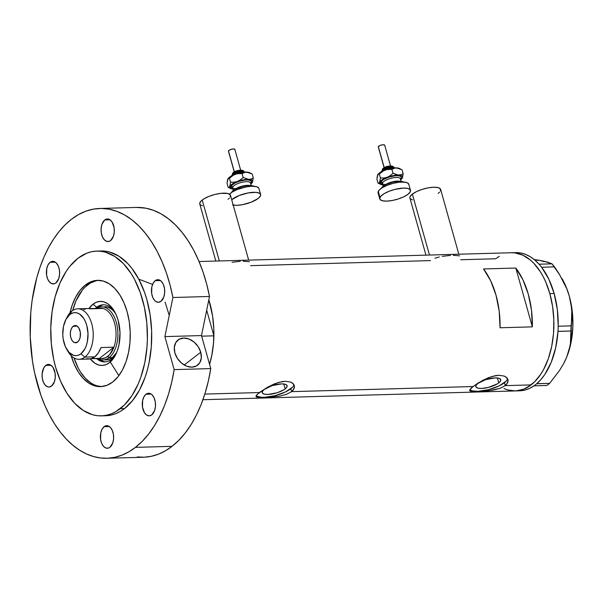 <?xml version="1.0" encoding="UTF-8"?>
<svg xmlns="http://www.w3.org/2000/svg" width="603" height="603" viewBox="0 0 603 603"><rect width="100%" height="100%" fill="white"/><g stroke="black" fill="none" stroke-linecap="round" stroke-linejoin="round"><path stroke-width="0.9" d="M458.838 254.217L440.635 189.44A15.949 5.088 164.3 0 0 428.997 187.714A15.949 5.088 164.3 0 0 412.354 194.121L429.479 255.046L412.354 194.121A15.949 5.088 164.3 0 0 409.919 198.078L425.959 255.144M248.685 260.127L230.474 195.349A15.949 5.088 164.3 0 0 218.844 193.623A15.949 5.088 164.3 0 0 202.201 200.03L219.326 260.956L202.201 200.03A15.949 5.088 164.3 0 0 199.766 203.98L215.806 261.054M439.323 256.946L434.959 258.235M450.411 255.416L442.24 256.358M459.576 255.83L453.237 255.28M240.258 261.325L232.08 262.267M249.423 261.74L243.084 261.189M285.159 388.89L283.779 383.975L285.159 388.89L283.629 389.922L277.267 392.711L267.86 394.468L264.37 394.174L262.456 393.126L262.395 391.475L264.212 389.478A12.934 4.123 -15.7 0 1 277.704 384.284A12.934 4.123 -15.7 0 1 287.134 385.679A12.934 4.123 -15.7 0 1 285.159 388.89A12.934 4.123 -15.7 0 1 271.667 394.076A12.934 4.123 -15.7 0 1 262.23 392.681A12.934 4.123 -15.7 0 1 264.212 389.478L272.104 385.649L281.503 383.892L284.993 384.186L286.915 385.234L286.975 386.885L285.159 388.89M498.756 382.882L497.377 377.968L498.756 382.882L497.226 383.923L488.43 387.405L481.458 388.46L477.975 388.174L476.053 387.126L475.993 385.475L477.81 383.47A12.934 4.123 -15.7 0 1 491.302 378.277A12.934 4.123 -15.7 0 1 500.739 379.679A12.934 4.123 -15.7 0 1 498.756 382.882A12.934 4.123 -15.7 0 1 485.264 388.076A12.934 4.123 -15.7 0 1 475.835 386.674A12.934 4.123 -15.7 0 1 477.81 383.47L485.701 379.649L495.108 377.893L498.598 378.179L500.513 379.234L500.573 380.885L498.756 382.882M507.96 379.498L507.945 382.159L505.254 385.634L531.092 384.91A69.126 40.514 -91.6 0 0 552.642 306.844A69.126 40.514 -91.6 0 0 511.419 252.74A69.126 40.514 88.4 0 1 549.823 293.593L545.67 281.827L543.107 276.498L540.265 271.606L533.828 263.315L530.301 259.991L522.793 255.167L514.917 252.898L510.937 252.763L514.917 252.898L522.793 255.167L530.301 259.991L533.828 263.315L540.265 271.606L543.107 276.498L545.67 281.827L549.823 293.593A69.126 40.514 88.4 0 1 515.301 390.932A69.126 40.514 -91.6 0 0 531.092 384.91L505.254 385.634L499.872 388.407L492.719 390.201L481.232 391.415L472.548 391.505L469.873 390.842L469.601 390.179L472.956 386.546L483.011 380.192L491.98 376.46L498.869 375.262L504.379 376.114L507.033 377.915L508.141 380.357L506.972 383.945L505.254 385.634L504.432 382.724A19.937 6.362 164.3 0 0 507.545 378.609M294.354 385.505L294.339 388.159L291.648 391.641L472.956 386.546L291.648 391.641L286.274 394.415L279.114 396.209L261.303 397.596L256.275 396.849L256.004 396.186L257.579 394.03L267.709 387.118L278.375 382.46L285.272 381.262L290.774 382.114L293.435 383.915L294.543 386.365L293.375 389.953L291.648 391.641L290.834 388.724A19.937 6.362 164.3 0 0 293.94 384.608M256.185 395.658A19.937 6.362 164.3 0 0 271.863 396.397A19.937 6.362 164.3 0 0 290.834 388.724L291.648 391.641L286.274 394.415L279.114 396.209L267.634 397.415L256.674 397.091L256.049 396.548L256.441 395.251L259.35 392.545L204.816 394.076L259.35 392.545L267.709 387.118L274.749 383.734L281.94 381.616L285.272 381.262L290.774 382.114L292.711 383.229L294.543 386.365M460.737 259.75L495.636 258.77L499.292 256.305L495.636 258.77M250.577 265.659L430.497 260.602M469.782 389.651A19.937 6.362 164.3 0 0 485.468 390.39A19.937 6.362 164.3 0 0 504.432 382.724L505.254 385.634L499.872 388.407L488.829 390.767L474.9 391.588L470.86 391.272L469.601 390.179L471.177 388.03L478.134 382.98L488.347 377.727L495.538 375.609L498.869 375.262L504.379 376.114L506.309 377.222L508.141 380.357M208.826 299.797A69.126 40.514 88.4 0 1 209.588 364.385A69.126 40.514 -91.6 0 0 213.892 335.818L201.651 336.165L213.892 335.818L206.693 310.198L213.892 335.818L213.341 345.104L212.052 354.142L209.588 364.385L211.683 356.019L213.537 342.949L213.839 329.434L212.588 315.995L208.826 299.797M532.351 326.864L500.053 327.776A69.126 40.514 -91.6 0 0 483.523 268.953L515.821 268.049A69.126 40.514 88.4 0 1 532.351 326.864L500.053 327.776L499.186 311.08L495.998 295.108L490.669 280.787L483.523 268.953L515.821 268.049L532.351 326.864L515.821 268.049L522.967 279.875L528.296 294.196L531.484 310.176L532.351 326.864M531.092 384.91L523.638 389.206L515.784 390.917L507.847 389.975L503.935 388.513L507.847 389.975L515.784 390.917L523.638 389.206L527.429 387.375L534.582 381.835L531.092 384.91M519.703 390.812L524.587 390.149L529.374 388.475L533.979 385.83A69.126 40.514 -91.6 0 0 534.959 385.121L533.979 385.83A69.126 40.514 -91.6 0 0 534.959 385.121L535.833 384.443A69.126 40.514 -91.6 0 0 536.783 383.651A69.126 40.514 -91.6 0 0 557.971 331.431L570.883 330.994L570.43 343.544L569.066 350.155L566.76 356.999L563.564 363.752L559.546 370.438L549.642 383.365L536.783 383.651L535.833 384.443A69.126 40.514 -91.6 0 0 536.783 383.651L540.974 379.491L544.818 374.478L551.255 362.215L555.725 347.577L557.971 331.431A69.126 40.514 -91.6 0 0 558.077 329.615L557.971 331.431A69.126 40.514 -91.6 0 0 558.077 329.615L558.144 327.964A69.126 40.514 -91.6 0 0 558.19 326.14L558.144 327.964A69.126 40.514 -91.6 0 0 558.19 326.14A69.126 40.514 -91.6 0 0 554.134 293.473L548.805 279.151L541.66 267.317A69.126 40.514 -91.6 0 0 540.785 266.209L541.637 267.235L554.519 266.873L559.147 273.868L566.699 288.566L569.307 296.186L570.996 303.874L571.772 311.374L571.757 318.708L571.101 325.861L558.212 326.223L557.323 309.445L554.134 293.473L549.823 293.593L552.582 306.437L553.833 319.876L553.531 333.391L551.685 346.461L548.361 358.589L543.695 369.3L540.914 373.996L534.582 381.835L540.914 373.996L543.695 369.3L548.361 358.589L551.685 346.461L553.531 333.391L553.833 319.876L552.582 306.437L549.823 293.593L554.134 293.473A69.126 40.514 -91.6 0 0 541.66 267.317A69.126 40.514 -91.6 0 0 540.785 266.209L539.979 265.237A69.126 40.514 -91.6 0 0 539.074 264.204A69.126 40.514 -91.6 0 0 515.723 252.619L199.035 261.521M256.968 396.209L261.22 397.264L264.167 397.332L274.908 395.704L285.581 391.882L292.576 387.149M470.566 390.201L472.39 390.88L477.764 391.324L488.513 389.696L499.178 385.875L506.173 381.141M199.706 203.588L200.807 201.296L204.093 198.749L209.053 196.344L214.939 194.445L220.849 193.344L227.836 193.503L230.203 194.799L230.278 196.834M229.434 198.04L228.04 199.299M202.404 205.827L200.038 204.53M409.859 197.678L410.115 196.586L412.354 194.121L416.56 191.596L422.092 189.402L428.107 187.872L433.693 187.239L437.997 187.593L440.363 188.89L440.431 190.925M439.587 192.131L438.193 193.397M412.558 199.917L410.191 198.621M534.906 260.066L539.595 260.36L534.175 259.509L544.012 261.227L552.016 263.85L539.074 264.204L539.979 265.237A69.126 40.514 -91.6 0 0 539.074 264.204L534.748 259.991L530.18 256.69L525.417 254.338L520.547 252.974L515.633 252.627M202.917 399.714L519.613 390.812A69.126 40.514 -91.6 0 0 533.979 385.83L546.921 385.475L534.032 385.837L536.753 383.727L549.642 383.365L546.921 385.475L549.642 383.365L559.546 370.438L563.564 363.752L566.76 356.999A61.144 35.841 -91.6 0 0 569.307 296.186L570.996 303.874L571.772 311.374L570.981 337.175L570.43 343.544L569.066 350.155L566.76 356.999L563.88 363.157M564.069 362.795A61.144 35.841 -91.6 0 0 564.152 362.644A61.144 35.841 -91.6 0 0 566.76 356.999L570.943 342.956L572.827 327.429L572.262 311.48L569.307 296.186A61.144 35.841 -91.6 0 0 561.777 278.239L566.699 288.566L569.307 296.186L566.978 289.116L561.732 278.171M544.245 261.702L539.595 260.36L547.486 262.101L552.016 263.85L560.104 275.435M554.519 266.873L541.637 267.235L539.127 264.212L552.016 263.85L554.519 266.873M570.883 330.994L558.001 331.356L558.212 326.223L571.101 325.861L570.883 330.994M111.367 359.418A28.582 16.748 -91.6 0 0 116.062 353.878A28.582 16.748 88.4 0 1 111.367 359.418A28.582 16.748 88.4 0 1 104.839 361.913A28.582 16.748 88.4 0 1 96.518 358.468A28.582 16.748 -91.6 0 0 111.367 359.418L109.452 362.652L111.367 359.418M114.894 312.173A28.582 16.748 -91.6 0 0 96.706 307.266L93.02 304.191A32.034 18.776 88.4 0 1 114.193 310.929A32.034 18.776 88.4 0 1 115.437 355.152A32.034 18.776 88.4 0 1 109.452 362.652L105.992 364.649L102.359 365.441L98.681 365.003L95.093 363.345L90.322 358.898A32.034 18.776 88.4 0 0 109.452 362.652L112.588 359.539L115.294 355.416L117.457 350.456L118.995 344.833L119.989 332.517L118.135 320.329L116.206 314.879L113.703 310.146L110.718 306.301L107.372 303.497L103.791 301.847L100.113 301.41L96.472 302.201L93.02 304.191L96.706 307.266A28.582 16.748 88.4 0 1 103.234 304.779A28.582 16.748 88.4 0 1 114.894 312.173M104.794 306.723A26.585 15.58 88.4 0 1 115.572 313.5M116.665 352.506A26.585 15.58 88.4 0 1 112.362 357.556L109.49 359.215L106.475 359.87M103.987 304.786A28.582 16.748 -91.6 0 0 98.214 307.229L96.706 307.266L98.214 307.229A28.582 16.748 -91.6 0 0 97.362 307.937L101.296 305.45M110.289 361.966L118.836 375.654M138.788 279.174L152.582 284.397M165.071 302.095L169.232 315.399M101.651 386.576A53.17 31.168 88.4 0 1 74.026 357.941L78.352 368.297L80.538 372.066L85.49 378.443L91.045 383.093L93.985 384.706L96.993 385.83L101.651 386.576M96.329 280.689L90.412 283.011L84.917 287.269L82.385 290.081L75.986 300.882L72.692 310.477A53.17 31.168 88.4 0 1 87.601 284.91A53.17 31.168 88.4 0 1 98.666 280.335M88.905 308.6L93.02 304.191A32.034 18.776 88.4 0 0 88.905 308.6M103.256 361.476L98.802 359.087A28.582 16.748 -91.6 0 0 105.593 361.86M95.116 308.683A28.582 16.748 88.4 0 1 96.706 307.266A28.582 16.748 -91.6 0 0 95.116 308.683M104.605 306.731L107.666 307.1L110.635 308.465L113.417 310.794L115.889 313.982M116.665 352.514L112.362 357.556A26.585 15.58 88.4 0 1 106.286 359.878L103.06 359.968A26.585 15.58 88.4 0 1 97.55 358.438A26.585 15.58 -91.6 0 0 109.128 357.647L107.711 356.471A25.258 14.804 88.4 0 1 99.457 358.386L91.498 358.604L101.575 358.672L105.744 357.707L109.55 354.76L113.899 347.192L99.457 358.386L113.899 347.192A25.258 14.804 88.4 0 1 107.711 356.471L109.128 357.647A26.585 15.58 88.4 0 1 103.06 359.968M66.684 349.265L68.199 351.798A25.258 14.804 -91.6 0 0 84.887 357.112L80.915 353.795A21.535 12.625 88.4 0 1 66.684 349.265A21.535 12.625 88.4 0 1 65.855 319.545A21.535 12.625 88.4 0 1 69.873 314.502L71.93 311.02A25.258 14.804 -91.6 0 0 67.219 316.937L65.855 319.545M73.182 326.268A8.638 5.065 88.4 0 1 75.156 325.514A8.638 5.065 88.4 0 1 80.305 332.276A8.638 5.065 88.4 0 1 77.614 342.037L74.704 342.67L72.835 341.464L71.358 339.15L70.491 336.075L70.378 332.705L71.018 329.555L72.33 327.105L75.096 325.514L77.048 326.08L78.759 327.874L80.297 332.223L80.184 337.228L79.189 340.084L77.614 342.037A8.638 5.065 88.4 0 1 75.639 342.783A8.638 5.065 88.4 0 1 70.483 336.022A8.638 5.065 88.4 0 1 73.182 326.268L77.169 326.155L73.182 326.268M79.121 359.313L89.025 359.034A25.258 14.804 -91.6 0 0 94.792 356.833L84.887 357.112A25.258 14.804 88.4 0 1 79.121 359.313A25.258 14.804 88.4 0 1 67.438 350.433M66.534 318.339A25.258 14.804 88.4 0 1 71.93 311.02A25.258 14.804 88.4 0 1 77.704 308.819A25.258 14.804 88.4 0 1 92.764 328.582A25.258 14.804 88.4 0 1 84.887 357.112L94.792 356.833A25.258 14.804 -91.6 0 0 100.98 347.554L113.899 347.192A25.258 14.804 -91.6 0 0 103.015 308.465L98.055 308.6A25.258 14.804 88.4 0 1 103.015 308.465A25.258 14.804 88.4 0 1 113.899 347.192L100.98 347.554L98.297 352.974L94.792 356.833L90.767 358.808L86.538 358.747M112.362 357.556L109.128 357.647L112.362 357.556M96.156 308.653A26.585 15.58 88.4 0 1 101.568 306.814A26.585 15.58 88.4 0 1 117.419 327.625A26.585 15.58 88.4 0 1 109.128 357.647A26.585 15.58 -91.6 0 0 116.492 323.095A26.585 15.58 -91.6 0 0 96.156 308.653M87.586 308.54L103.015 308.465L90.096 308.826A25.258 14.804 -91.6 0 0 87.608 308.54L77.704 308.819M85.867 308.766L83.809 309.505M80.915 353.795L84.842 348.933L86.297 345.594L87.337 341.818L88.008 333.542L86.757 325.349L85.46 321.685L83.779 318.497L79.521 314.035L77.116 312.927L74.644 312.625L72.194 313.161L69.873 314.502L65.946 319.364L63.458 326.479L62.787 334.763L63.179 338.946L65.335 346.612L69.021 352.386L73.679 355.378L76.151 355.672L78.594 355.137L80.915 353.795L84.887 357.112A25.258 14.804 -91.6 0 0 91.731 323.743A25.258 14.804 -91.6 0 0 71.93 311.02L69.873 314.502A21.535 12.625 88.4 0 1 86.757 325.349A21.535 12.625 88.4 0 1 80.915 353.795M200.739 352.227L184.239 365.011L200.739 352.227L198.191 346.687L194.068 342.044L188.988 339.007L183.734 338.034L179.099 339.285L175.797 342.557L174.32 347.358L174.9 352.959A15.949 11.879 -127.8 0 1 178.051 339.979A15.949 11.879 -127.8 0 1 200.739 352.227A15.949 11.879 -127.8 0 1 197.588 365.199A15.949 11.879 -127.8 0 1 174.9 352.959L177.455 358.499L181.578 363.142L186.659 366.179L191.912 367.144L196.548 365.9L199.849 362.629L201.327 357.828L200.739 352.227M71.033 355.212L74.229 364.257L78.39 372.126L83.335 378.503L88.89 383.154L94.837 385.897L100.95 386.621L106.987 385.302L112.716 382.001A53.17 31.168 88.4 0 0 129.298 321.949A53.17 31.168 88.4 0 0 97.588 280.335A53.17 31.168 88.4 0 0 85.445 284.97L80.237 290.141L75.752 296.978L72.156 305.216L69.963 312.874A53.17 31.168 88.4 0 1 85.445 284.97L87.601 284.91L85.445 284.97L91.181 281.661L97.219 280.35L103.324 281.073L109.271 283.817L114.826 288.468L119.778 294.844L123.932 302.706L127.127 311.759L129.253 321.64L130.21 331.974L129.977 342.368L128.56 352.423L126.004 361.747L122.417 369.993L117.932 376.83L112.716 382.001A53.17 31.168 88.4 0 1 100.573 386.636A53.17 31.168 88.4 0 1 71.169 355.695M100.497 250.999L105.239 251.165L109.965 252.129L119.183 256.373L127.791 263.579L131.763 268.214L138.856 279.302L144.584 292.478L146.861 299.683L150.155 315L151.639 331.024L151.278 347.14L149.077 362.72L147.305 370.129L145.119 377.176L139.557 389.945L132.6 400.543L124.527 408.563A82.415 48.308 -91.6 0 0 150.222 315.482A82.415 48.308 -91.6 0 0 101.07 250.976L96.766 251.097A82.415 48.308 88.4 0 1 145.918 315.603A82.415 48.308 88.4 0 1 120.216 408.683L124.527 408.563L120.163 411.502L115.64 413.688L110.997 415.098L106.279 415.723M101.394 415.866L105.706 415.746A82.415 48.308 -91.6 0 0 124.527 408.563L120.216 408.683A82.415 48.308 88.4 0 1 101.394 415.866A82.415 48.308 88.4 0 1 52.242 351.368A82.415 48.308 88.4 0 1 77.945 258.288A82.415 48.308 88.4 0 1 96.766 251.097M137.183 456.953L144.373 457.202L151.526 456.252L158.566 454.112L165.426 450.795L172.036 446.341L135.434 447.373A124.957 73.234 88.4 0 1 106.897 458.265L143.506 457.24A124.957 73.234 -91.6 0 0 172.036 446.341L178.887 440.243L185.294 432.909L191.189 424.429L196.488 414.902L201.146 404.425L205.11 393.126L208.329 381.134L210.764 368.584L174.161 369.616A124.957 73.234 88.4 0 1 135.434 447.373L172.036 446.341A124.957 73.234 -91.6 0 0 210.764 368.584L201.485 335.57L209.505 296.48A124.957 73.234 -91.6 0 0 136.482 207.432L99.879 208.457A124.957 73.234 88.4 0 1 172.903 297.513L209.505 296.48L206.648 283.99L203.038 272.036L198.719 260.767L193.729 250.313L188.144 240.778L182.008 232.276L175.398 224.904L168.388 218.746L161.061 213.869L153.494 210.334L145.775 208.171L136.414 207.432M106.897 458.265A124.957 73.234 88.4 0 1 32.381 360.473A124.957 73.234 88.4 0 1 71.342 219.356A124.957 73.234 88.4 0 1 99.879 208.457M160.978 301.304A11.299 6.625 88.4 0 1 158.401 302.284A11.299 6.625 88.4 0 1 151.662 293.442A11.299 6.625 88.4 0 1 155.182 280.681L160.398 280.538L155.182 280.681A11.299 6.625 88.4 0 1 157.767 279.694A11.299 6.625 88.4 0 1 164.506 288.543A11.299 6.625 88.4 0 1 160.978 301.304L158.476 302.284L155.921 301.545L154.737 300.558L152.8 297.535L151.67 293.51L151.82 286.968L153.124 283.237L155.182 280.681L157.684 279.702L158.981 279.852L161.431 281.428L163.36 284.45L164.491 288.475L164.649 292.877L163.805 297L160.978 301.304M151.783 414.856A11.299 6.625 88.4 0 1 149.205 415.844A11.299 6.625 88.4 0 1 142.466 407.002A11.299 6.625 88.4 0 1 145.986 394.241L151.202 394.091L145.986 394.241A11.299 6.625 88.4 0 1 148.572 393.254A11.299 6.625 88.4 0 1 155.31 402.095A11.299 6.625 88.4 0 1 151.783 414.856L149.28 415.844L146.717 415.105L144.486 412.761L142.474 407.07L142.625 400.528L143.929 396.789L145.986 394.241L148.489 393.262L151.052 393.993L152.235 394.98L154.164 398.01L155.295 402.035L155.453 406.437L154.609 410.56L151.783 414.856M109.919 447.29A11.299 6.625 88.4 0 1 107.342 448.27A11.299 6.625 88.4 0 1 100.603 439.429A11.299 6.625 88.4 0 1 104.123 426.668L109.339 426.525L104.123 426.668A11.299 6.625 88.4 0 1 106.708 425.688A11.299 6.625 88.4 0 1 113.447 434.529A11.299 6.625 88.4 0 1 109.919 447.29L108.706 447.991L106.12 448.119L103.678 446.544L101.741 443.522L100.611 439.497L100.761 432.954L102.065 429.223L104.123 426.668L106.625 425.688L107.929 425.839L110.372 427.414L112.309 430.436L113.439 434.462L113.59 438.871L112.746 442.986L109.919 447.29M51.594 386.041A11.299 6.625 88.4 0 1 49.009 387.028A11.299 6.625 88.4 0 1 42.27 378.187A11.299 6.625 88.4 0 1 45.798 365.426L51.006 365.275L45.798 365.426A11.299 6.625 88.4 0 1 48.376 364.438A11.299 6.625 88.4 0 1 55.114 373.28A11.299 6.625 88.4 0 1 51.594 386.041L49.092 387.028L47.788 386.87L45.346 385.302L43.416 382.272L42.285 378.247L42.127 373.845L43.733 367.973L45.798 365.426L48.3 364.438L50.856 365.177L53.094 367.521L55.107 373.219L55.257 377.621L54.413 381.737L51.594 386.041M55.906 282.928A11.299 6.625 88.4 0 1 53.328 283.915A11.299 6.625 88.4 0 1 46.589 275.074A11.299 6.625 88.4 0 1 50.117 262.313L55.325 262.162L50.117 262.313A11.299 6.625 88.4 0 1 52.695 261.325A11.299 6.625 88.4 0 1 59.433 270.167A11.299 6.625 88.4 0 1 55.906 282.928L54.692 283.629L52.107 283.757L49.665 282.189L47.727 279.159L46.597 275.134L46.748 268.591L48.052 264.86L50.117 262.313L52.612 261.325L53.916 261.483L56.358 263.051L58.295 266.081L59.426 270.099L59.576 274.508L58.732 278.624L55.906 282.928M110.605 240.559A11.299 6.625 88.4 0 1 108.02 241.547A11.299 6.625 88.4 0 1 101.281 232.698A11.299 6.625 88.4 0 1 104.809 219.937L110.017 219.794L104.809 219.937A11.299 6.625 88.4 0 1 107.387 218.957A11.299 6.625 88.4 0 1 114.125 227.798A11.299 6.625 88.4 0 1 110.605 240.559L109.384 241.26L106.806 241.388L104.357 239.813L102.427 236.791L101.296 232.766L101.138 228.364L101.982 224.241L104.809 219.937L107.311 218.957L109.874 219.696L112.105 222.04L114.118 227.73L114.269 232.14L113.424 236.255L110.605 240.559M174.161 369.616L164.883 336.602L172.903 297.513L170.046 285.015L166.436 273.069L162.109 261.8L157.127 251.338L151.534 241.803L145.398 233.308L138.796 225.937L131.786 219.778L124.452 214.902L116.892 211.367L109.166 209.203L101.387 208.442L93.623 209.09L85.973 211.148L78.518 214.578L71.342 219.356L65.034 224.904L59.102 231.507L53.584 239.082L48.557 247.569L44.057 256.886L40.122 266.933L36.798 277.629L32.102 300.505L30.776 312.482L30.225 336.911L32.487 361.205L34.65 373.001L40.929 395.357L44.991 405.683L49.612 415.324L54.752 424.165L60.36 432.14L66.383 439.157L72.767 445.157L79.438 450.087L86.342 453.886L93.412 456.524L100.58 457.979L107.771 458.235L114.917 457.285L121.957 455.144L128.816 451.828L135.434 447.373L142.285 441.275L148.692 433.941L154.579 425.462L159.885 415.927L164.544 405.45L168.508 394.158L171.719 382.166L174.161 369.616L164.883 336.602L201.485 335.57L210.764 368.584L174.161 369.616M77.945 258.288L69.865 266.3L66.232 271.297L59.946 283.041L55.159 296.721L52.062 311.811L50.773 327.738L51.345 343.883L53.742 359.629L55.604 367.159L60.564 381.186L67.001 393.375L74.674 403.264L83.289 410.47L92.5 414.721L97.226 415.678L101.975 415.844L106.686 415.218L111.329 413.809L115.859 411.623L124.376 405.02L131.929 395.666L138.215 383.923L140.808 377.297L144.773 362.84L146.974 347.26L147.388 339.233L146.823 323.08L144.418 307.334L140.273 292.598L134.552 279.423L131.16 273.589L123.487 263.699L114.879 256.494L105.661 252.25L100.935 251.293L96.194 251.119L91.475 251.745L86.832 253.162L77.945 258.288M172.903 297.513L209.505 296.48L201.485 335.57L164.883 336.602L172.903 297.513M393.593 167.265A5.985 1.907 164.3 0 0 387.819 167.197A5.985 1.907 164.3 0 0 382.287 170.197L382.287 170.197A1.327 1.214 -154.4 0 1 383.207 168.75L383.455 168.395M382.815 170.988A8.638 2.759 -15.7 0 1 393.337 168.026A8.638 2.759 -15.7 0 0 382.815 170.988M390.51 165.9L384.691 145.195A3.324 1.063 164.3 0 0 381.646 144.954A3.324 1.063 164.3 0 0 378.337 146.68L384.224 167.634L378.337 146.68A3.324 1.063 164.3 0 0 378.292 146.989L384.119 167.702M382.212 170.755L382.355 169.383A1.327 1.214 25.6 0 0 382.287 170.197A5.985 1.907 164.3 0 0 382.196 170.468M399.397 181.217A9.309 2.97 -15.7 0 0 384.518 185.4A9.309 2.97 -15.7 0 1 399.359 181.217M400.204 178.458A9.309 2.97 164.3 0 0 391.324 178.209A9.309 2.97 164.3 0 0 382.536 182.913A1.327 1.214 25.6 0 0 380.93 181.94A10.635 3.392 -15.7 0 1 392.922 176.129A10.635 3.392 -15.7 0 1 401.146 178.164L401.319 177.433L400.49 176.302L398.221 175.744L394.859 175.835L388.912 177.154L383.681 179.445L381.495 181.141L380.983 183.297L382.566 184.156M400.286 178.797L400.339 178.744A9.309 2.97 164.3 0 0 391.807 178.089A9.309 2.97 164.3 0 0 382.536 182.913L383.433 186.108L382.536 182.913A9.309 2.97 164.3 0 0 382.423 183.779L382.408 183.742M410.485 190.292L408.781 184.224A15.949 5.088 164.3 0 0 394.158 183.101A15.949 5.088 164.3 0 0 378.269 191.377L379.973 197.437L378.269 191.377A15.949 5.088 164.3 0 0 378.066 192.854L379.769 198.922A15.949 5.088 -15.7 0 1 379.973 197.437A15.949 5.088 -15.7 0 1 395.862 189.161A15.949 5.088 -15.7 0 1 410.485 190.292A15.949 5.088 -15.7 0 1 410.289 191.777A15.949 5.088 -15.7 0 1 394.4 200.045A15.949 5.088 -15.7 0 1 379.769 198.922M377.448 175.458L379.302 173.046L383.757 170.566L386.809 169.533L391.912 169.368L393.013 173.265L390.307 175.609L387.186 177.29L383.825 178.021L380.418 177.938L379.671 182.174A11.962 3.814 -15.7 0 1 387.186 177.29L383.825 178.021L380.418 177.938L379.671 182.174A11.962 3.814 -15.7 0 0 380.538 184.337A11.962 3.814 -15.7 0 0 382.732 184.88L379.724 183.704L380.041 181.578L384.495 178.435L390.141 176.34L396.028 175.239L401.349 175.677L402.352 176.4L402.585 177.372L400.648 179.845A11.962 3.814 -15.7 0 0 402.231 178.239L402.254 178.209A11.962 3.814 -15.7 0 0 402.405 177.93L403.158 173.694L401.048 174.802L398.56 175.172A11.962 3.814 -15.7 0 1 402.405 177.93L403.158 173.694L402.058 169.79L403.158 173.694L401.048 174.802L397.211 174.991L393.013 173.265L390.307 175.609L387.186 177.29A11.962 3.814 -15.7 0 1 398.56 175.172L393.013 173.265L391.912 169.368L395.214 167.958L399.299 168.403M400.437 179.114L401.146 178.164M378.006 192.47L379.114 190.171L382.392 187.631L387.352 185.227L393.239 183.327L399.148 182.219L404.191 182.076L407.598 182.92L408.842 184.616M410.289 191.777L408.05 194.241L403.852 196.759L398.319 198.952L392.304 200.49L386.719 201.123L382.415 200.769L380.048 199.472L379.709 198.53L380.817 196.239L384.096 193.691L389.056 191.287L394.942 189.387L403.543 188.083L407.847 188.445L410.213 189.734L410.289 191.777M403.603 182.038A11.962 3.814 164.3 0 0 391.777 182.423A11.962 3.814 164.3 0 0 381.375 188.242L383.048 186.387L386.199 184.495L392.606 182.204L399.05 181.224L402.276 181.495L404.055 182.468M385.958 184.375A10.635 3.392 -15.7 0 1 380.93 181.94A1.327 1.214 -154.4 0 1 382.536 182.913M377.975 183.033L376.875 179.136L377.975 183.033L378.91 183.018L379.671 182.174L378.91 183.018L377.975 183.033L380.538 184.337M402.05 178.465L402.405 177.93L402.05 178.465M377.026 177.38L377.998 174.305L377.629 174.9L378.39 174.056L379.325 174.041L383.523 170.755L389.606 168.674L396.51 167.89A11.962 3.814 164.3 0 0 385.144 170.016A11.962 3.814 164.3 0 0 377.802 174.584A11.962 3.814 164.3 0 0 377.787 174.606L377.802 174.584M376.875 179.136L377.983 174.357L379.325 174.041L382.023 171.697L385.144 170.016L388.505 169.285L391.912 169.368L394.023 168.26L396.51 167.89L402.058 169.79L396.51 167.89A11.962 3.814 164.3 0 1 399.488 168.486L400.852 169.157M380.418 177.938L379.325 174.041L380.418 177.938M377.629 174.9L377.983 174.357M381.367 171.644L381.752 171.094M382.385 170.513L386.847 168.358M388.226 167.958L390.932 167.453M392.169 167.363L395.221 168.116M383.862 168.026L386.696 166.654M387.578 166.398L389.297 166.081M390.081 166.021L392.025 166.503M378.285 146.906L379.679 145.64L382.083 144.863L384.141 144.81L384.654 145.504M382.287 170.197A5.985 1.907 -15.7 0 1 387.42 167.31A5.985 1.907 -15.7 0 1 393.352 167.061M243.725 171.478A5.985 1.907 164.3 0 0 237.951 171.41A5.985 1.907 164.3 0 0 232.419 174.41L232.419 174.41A1.327 1.214 -154.4 0 1 233.346 172.963L233.587 172.609M232.946 175.194A8.638 2.759 -15.7 0 1 243.469 172.239A8.638 2.759 -15.7 0 0 232.946 175.194M240.65 170.114L234.831 149.401A3.324 1.063 164.3 0 0 231.778 149.167A3.324 1.063 164.3 0 0 228.469 150.893L234.363 171.847L228.469 150.893A3.324 1.063 164.3 0 0 228.431 151.202L234.25 171.915M232.343 174.968L232.487 173.596A1.327 1.214 25.6 0 0 232.419 174.41A5.985 1.907 164.3 0 0 232.336 174.682M249.529 185.43A9.309 2.97 -15.7 0 0 234.65 189.613A9.309 2.97 -15.7 0 1 249.499 185.43M250.335 182.671A9.309 2.97 164.3 0 0 241.464 182.423A9.309 2.97 164.3 0 0 232.675 187.126A1.327 1.214 25.6 0 0 231.07 186.154A10.635 3.392 -15.7 0 1 243.054 180.342A10.635 3.392 -15.7 0 1 251.278 182.377L251.232 181.021L248.353 179.95L244.991 180.048L239.044 181.36L235.358 182.822L231.627 185.347L231.115 187.51L232.698 188.37M250.418 183.011L250.471 182.958A9.309 2.97 164.3 0 0 241.939 182.302A9.309 2.97 164.3 0 0 232.675 187.126L233.572 190.314L232.675 187.126A9.309 2.97 164.3 0 0 232.554 187.993L232.547 187.948M253.735 186.252A11.962 3.814 164.3 0 0 241.916 186.636A11.962 3.814 164.3 0 0 231.514 192.455L231.514 192.455A11.962 3.814 164.3 0 0 231.484 192.508L234.605 189.644L242.738 186.417L249.182 185.438L252.416 185.709L254.195 186.674M232.547 204.982L236.858 205.337L242.444 204.703L251.338 202.133L258.19 198.455L260.421 195.983L260.684 194.89L259.433 193.194L256.034 192.349L248.089 192.937L239.195 195.5L231.703 199.714A15.949 5.088 -15.7 0 1 248.376 192.885A15.949 5.088 -15.7 0 1 260.624 194.498A15.949 5.088 -15.7 0 1 260.421 195.983A15.949 5.088 -15.7 0 1 249.009 202.985A15.949 5.088 -15.7 0 1 233.225 205.118M252.371 182.453A11.962 3.814 -15.7 0 0 252.544 182.136L253.29 177.9L251.18 179.016L248.692 179.377L243.145 177.478L240.446 179.822L237.326 181.503L233.956 182.234L230.557 182.151L229.803 186.387A11.962 3.814 -15.7 0 1 237.326 181.503A11.962 3.814 -15.7 0 1 248.692 179.377A11.962 3.814 -15.7 0 1 252.544 182.136L253.29 177.9L251.18 179.016L248.692 179.377L243.145 177.478L240.446 179.822L237.326 181.503L233.956 182.234L230.557 182.151L229.803 186.387A11.962 3.814 -15.7 0 0 230.678 188.551A11.962 3.814 -15.7 0 0 232.864 189.093L229.864 187.917L230.18 185.792L234.635 182.649L240.28 180.553L246.16 179.453L251.481 179.89L252.484 180.614L252.717 181.578L250.78 184.051A11.962 3.814 -15.7 0 0 252.371 182.453L252.386 182.423M250.577 183.327L251.278 182.377M260.624 194.498L258.913 188.438A15.949 5.088 164.3 0 0 246.084 186.93A15.949 5.088 164.3 0 0 229.472 194.143M229.246 194.385L232.524 191.837L237.484 189.432L246.386 186.87L251.971 186.237L256.275 186.591L258.642 187.887L258.973 188.829M236.097 188.588A10.635 3.392 -15.7 0 1 231.07 186.154A1.327 1.214 -154.4 0 1 232.675 187.126M228.107 187.247L227.014 183.35L228.107 187.247L229.042 187.224L229.803 186.387L229.042 187.224L228.107 187.247L230.678 188.551M227.58 179.671L230.346 176.619L236.738 173.724L244.117 172.172L249.438 172.616M227.165 181.593L228.138 178.518L227.761 179.114L228.522 178.269L229.457 178.254L232.163 175.91L235.276 174.229A11.962 3.814 164.3 0 0 227.934 178.797A11.962 3.814 164.3 0 0 227.926 178.82L227.934 178.797M227.014 183.35L228.115 178.571L229.457 178.254L233.663 174.968L236.941 173.747L242.052 173.581L244.162 172.473L246.65 172.104A11.962 3.814 164.3 0 0 235.276 174.229L238.645 173.498L242.052 173.581L245.346 172.172L247.991 172.277L252.197 174.003L253.29 177.9L252.197 174.003L246.65 172.104A11.962 3.814 164.3 0 1 249.627 172.699L250.984 173.37M243.145 177.478L242.052 173.581L243.145 177.478M230.557 182.151L229.457 178.254L230.557 182.151M227.761 179.114L228.115 178.571M231.499 175.857L231.884 175.307M232.524 174.727L236.987 172.564M238.358 172.172L241.072 171.667M242.3 171.576L245.361 172.33M233.994 172.239L236.836 170.868M237.71 170.611L239.436 170.287M240.22 170.234L242.165 170.717M228.416 151.119L229.328 150.109L232.215 149.077L234.281 149.016L234.786 149.71M232.419 174.41A5.985 1.907 -15.7 0 1 237.552 171.523A5.985 1.907 -15.7 0 1 243.484 171.275M383.139 186.327L382.423 183.779M401.055 181.292L400.339 178.744M380.553 172.187L383.124 169.88L387.631 168.049L391.415 167.31L395.892 167.875M382.355 169.383C383.87 165.983 393.895 164.74 393.729 167.513M233.271 190.533L232.554 187.993M251.187 185.498L250.471 182.958M230.693 176.4L233.255 174.094L237.763 172.254L241.547 171.523L246.024 172.089M232.487 173.596C234.009 170.197 244.034 168.953 243.861 171.727"/></g></svg>
